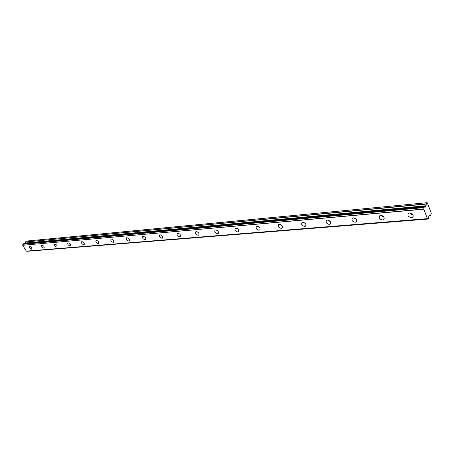 <?xml version="1.0" encoding="UTF-8"?>
<svg xmlns="http://www.w3.org/2000/svg" width="454" height="454" viewBox="0 0 454 454"><rect width="100%" height="100%" fill="white"/><g stroke="black" fill="none" stroke-linecap="round" stroke-linejoin="round"><path stroke-width="0.68" d="M411.46 217.579L412.595 217.188C413.866 214.98 412.879 213.545 409.644 212.892L408.526 213.278C407.255 215.48 408.231 216.916 411.46 217.579M31.445 249.161L31.701 249.081C32.052 247.799 31.36 246.845 29.635 246.216L29.385 246.295C29.033 247.572 29.72 248.531 31.445 249.161M43.828 248.128L44.095 248.043C44.475 246.738 43.777 245.767 42.006 245.132L41.74 245.217C41.359 246.522 42.057 247.492 43.828 248.128M56.671 247.061L56.96 246.97C57.357 245.631 56.654 244.644 54.838 244.008L54.554 244.093C54.151 245.432 54.855 246.42 56.671 247.061M70.001 245.954L70.308 245.858C70.739 244.485 70.024 243.48 68.157 242.839L67.856 242.935C67.425 244.303 68.14 245.308 70.001 245.954M83.848 244.802L84.177 244.7C84.637 243.299 83.911 242.271 81.998 241.624L81.675 241.727C81.209 243.128 81.936 244.156 83.848 244.802M98.246 243.605L98.597 243.497C99.091 242.061 98.353 241.012 96.384 240.365L96.038 240.472C95.544 241.908 96.282 242.952 98.246 243.605M113.228 242.362L113.596 242.243C114.124 240.768 113.381 239.706 111.355 239.048L110.986 239.167C110.458 240.637 111.202 241.704 113.228 242.362M128.822 241.068L129.22 240.938C129.787 239.428 129.027 238.344 126.944 237.68L126.547 237.811C125.985 239.32 126.74 240.404 128.822 241.068M145.076 239.718L145.501 239.581C146.103 238.027 145.331 236.92 143.186 236.256L142.766 236.392C142.159 237.941 142.931 239.048 145.076 239.718M162.027 238.305L162.487 238.157C163.128 236.568 162.345 235.439 160.131 234.769L159.677 234.917C159.036 236.511 159.814 237.641 162.027 238.305M179.722 236.835L180.215 236.676C180.896 235.041 180.102 233.889 177.82 233.22L177.338 233.379C176.651 235.013 177.446 236.165 179.722 236.835M198.211 235.303L198.744 235.127C199.471 233.447 198.659 232.272 196.31 231.597L195.787 231.773C195.055 233.447 195.861 234.627 198.211 235.303M217.551 233.691L218.124 233.504C218.902 231.778 218.079 230.575 215.65 229.906L215.083 230.087C214.299 231.812 215.122 233.016 217.551 233.691M237.8 232.011L238.418 231.807C239.247 230.03 238.407 228.805 235.898 228.129L235.286 228.328C234.457 230.104 235.291 231.33 237.8 232.011M259.024 230.246L259.694 230.025C260.579 228.192 259.722 226.943 257.123 226.268L256.465 226.484C255.579 228.317 256.431 229.565 259.024 230.246M281.298 228.396L282.025 228.152C282.961 226.268 282.087 224.985 279.403 224.31L278.682 224.554C277.74 226.438 278.614 227.715 281.298 228.396M304.696 226.45L305.485 226.188C306.484 224.242 305.593 222.931 302.807 222.261L302.029 222.522C301.025 224.463 301.916 225.774 304.696 226.45M329.309 224.407L330.171 224.117C331.233 222.108 330.319 220.769 327.43 220.099L326.579 220.389C325.518 222.392 326.426 223.731 329.309 224.407M355.232 222.25L356.174 221.932C357.304 219.861 356.367 218.493 353.371 217.824L352.446 218.141C351.311 220.207 352.242 221.58 355.232 222.25M382.58 219.98L383.613 219.628C384.805 217.489 383.851 216.087 380.736 215.423L379.72 215.775C378.517 217.909 379.47 219.31 382.58 219.98M423.815 209.175L423.877 207.467L424.32 206.803L425.33 207.115L426.062 205.98L426.232 203.829L426.964 202.705L427.367 202.881L431.3 213.369L430.562 215.344L429.598 215.065L428.786 216.269L428.65 218.368L428.213 219.038L427.719 218.618L26.321 251.119L22.711 245.279L423.815 209.175L427.418 218.703M423.815 209.01L22.711 245.279M22.723 245.177L22.836 244.303L423.866 207.62M423.877 207.467L22.836 244.303M22.853 244.201L23.341 243.781L424.291 206.825M24.817 243.633L25.435 243.004L25.555 241.971L426.17 204.084M426.232 203.829L25.555 241.971M25.64 241.806L26.502 241.063L426.964 202.705M428.167 218.998L27.144 251.272L428.179 219.021M427.447 218.749L26.321 251.119M409.758 212.881L411.12 214.384L413.123 214.918M237.476 228.595L238.242 229.27M258.445 226.557L259.705 227.636M280.51 224.492L282.161 225.842M303.726 222.364L305.729 223.924M328.157 220.145L330.495 221.881M353.904 217.835L356.577 219.702M381.065 215.417L384.078 217.387M412.567 214.078L410.785 213M355.879 218.777L355.028 218.181M383.482 216.524L382.109 215.633M430.426 215.4L429.274 215.497M426.124 205.724L25.435 243.004M25.35 243.168L426.062 205.98M425.04 207.12L424.598 207.16M413.282 216.144L412.595 217.188M199.034 234.814L198.744 235.127M218.442 233.152L218.124 233.504M238.776 231.404L238.418 231.807M260.085 229.571L259.694 230.025M282.456 227.636L282.025 228.152M305.962 225.593L305.485 226.188M330.694 223.436L330.171 224.117M356.748 221.149L356.174 221.932M384.237 218.72L383.613 219.628M427.475 218.76L26.377 251.147M424.32 206.803L23.375 243.764M428.213 219.038L27.195 251.295M430.466 215.412L429.268 215.508"/></g></svg>
